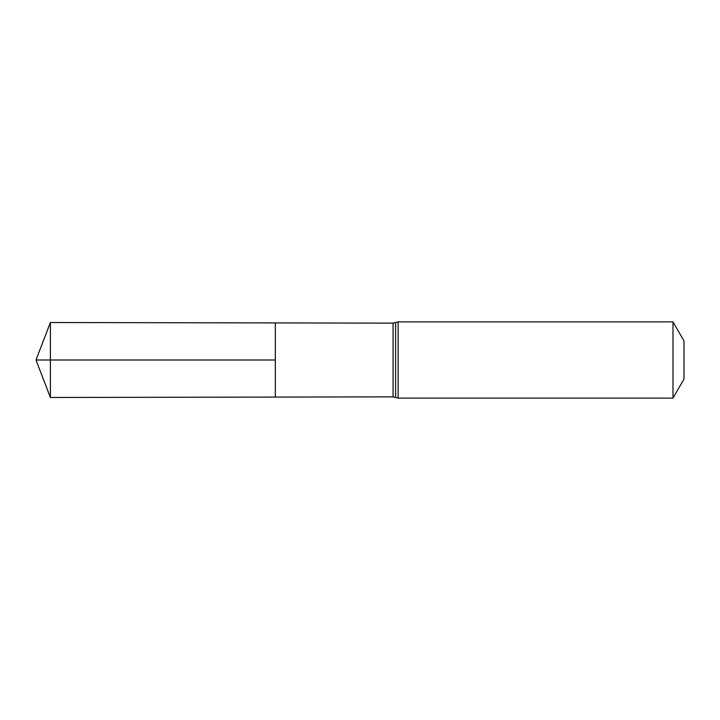 <?xml version="1.0" encoding="UTF-8"?>
<svg xmlns="http://www.w3.org/2000/svg" width="720" height="720" viewBox="0 0 720 720"><rect width="100%" height="100%" fill="white"/><g stroke="black" fill="none" stroke-linecap="round" stroke-linejoin="round"><path stroke-width="1.08" d="M275.319 360L275.319 397.08L50.4 397.485L50.4 322.515L275.319 322.92L275.319 397.08L393.057 396.864L393.057 323.136L275.319 322.92L275.319 360M672.993 321.885L672.993 398.115L684 379.062L684 340.938L672.993 321.885L398.115 321.885L393.057 323.136M50.4 397.485L36 360L275.319 360L50.4 360M672.993 398.115L398.115 398.115L398.115 321.885M398.115 398.115L395.595 397.494L395.595 322.506M395.595 397.494L393.057 396.864M36 360L50.4 322.515"/></g></svg>
